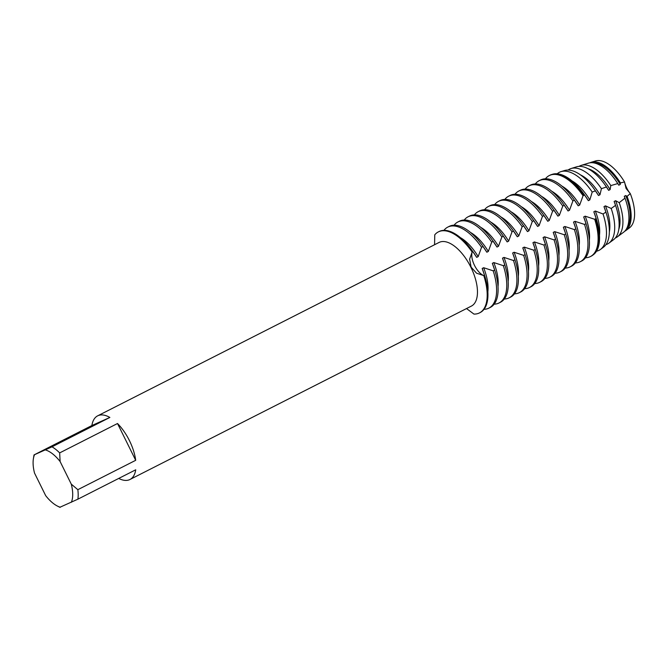 <?xml version="1.0" encoding="UTF-8"?>
<svg xmlns="http://www.w3.org/2000/svg" width="668" height="668" viewBox="0 0 668 668"><rect width="100%" height="100%" fill="white"/><g stroke="black" fill="none" stroke-linecap="round" stroke-linejoin="round"><path stroke-width="1" d="M593.501 161.865A37.633 18.078 63.1 0 1 624.538 181.972L626.05 188.426L624.538 181.972A14.88 7.148 -116.9 0 0 630.275 193.57L626.05 188.426L630.275 193.57A37.633 18.078 63.1 0 1 627.561 228.932M52.004 446.834L34.018 454.925L91.875 425.541A35.688 17.143 63.1 0 1 97.645 415.847A35.688 17.143 63.1 0 1 109.861 417.45L52.004 446.834A35.688 17.143 63.1 0 1 59.661 452.904L117.51 423.52A35.688 17.143 63.1 0 1 129.45 440.638A35.688 17.143 63.1 0 1 135.696 460.31L77.839 489.686A35.688 17.143 63.1 0 1 77.88 499.18L135.729 469.796A35.688 17.143 63.1 0 1 129.968 479.49A35.688 17.143 63.1 0 1 118.729 478.43M97.645 415.847L439.076 242.442A35.688 17.143 63.1 0 1 470.882 267.233A35.688 17.143 63.1 0 1 471.399 306.086L129.968 479.49M471.115 267.125L469.612 259.151L472.142 252.061A14.88 7.148 -116.9 0 0 474.505 265.388A14.88 7.148 -116.9 0 0 483.782 275.608L476.551 273.195L471.115 267.125M434.567 244.739L434.768 234.81A45.424 21.81 63.1 0 1 472.142 252.061L472.886 251.686L476.693 257.372L478.171 256.621L481.561 247.285L483.039 246.534L486.838 252.22L488.316 251.46L491.706 242.133M466.531 308.566L473.946 314.094A45.424 21.81 63.1 0 0 483.782 275.608A14.88 7.148 63.1 0 1 474.505 265.388A14.88 7.148 63.1 0 1 472.142 252.061A45.424 21.81 63.1 0 0 438.333 231.905A45.424 21.81 63.1 0 0 434.768 234.81M59.886 507.271L77.88 499.18M77.839 489.686L71.276 484.125A31.797 15.272 63.1 0 1 71.351 502.294M71.276 484.125L60.128 461.563L59.661 452.904M45.482 449.948A31.797 15.272 63.1 0 1 60.128 461.563M60.32 507.254A31.797 15.272 63.1 0 1 57.498 506.11A31.797 15.272 63.1 0 1 45.675 495.639L34.527 473.078A31.797 15.272 63.1 0 1 33.4 458.665A31.797 15.272 63.1 0 1 34.452 454.908L34.018 454.925M117.51 423.52L135.696 460.31M91.875 425.541L109.861 417.45M508.156 281.47A37.466 17.994 63.1 0 0 503.956 257.414L502.478 258.165L504.824 264.92L503.346 265.672L493.811 262.566L492.324 263.317L494.671 270.072L493.193 270.824A45.424 21.81 63.1 0 1 488.884 308.132A45.424 21.81 63.1 0 1 488.433 308.34A45.424 21.81 63.1 0 1 484.033 309.309M503.346 265.672A45.424 21.81 63.1 0 1 499.029 302.971A45.424 21.81 63.1 0 1 498.587 303.189A45.424 21.81 63.1 0 1 494.178 304.157M543.944 245.047L534.408 241.941L532.93 242.701L535.268 249.456L533.79 250.208L524.255 247.102L522.777 247.853L525.123 254.608L523.645 255.36L514.11 252.254L512.623 253.005L514.97 259.76L513.492 260.52A45.424 21.81 63.1 0 1 509.183 297.819A45.424 21.81 63.1 0 1 508.732 298.037A45.424 21.81 63.1 0 1 504.332 299.005M523.645 255.36A45.424 21.81 63.1 0 1 519.337 292.667A45.424 21.81 63.1 0 1 518.886 292.876A45.424 21.81 63.1 0 1 514.477 293.845M533.79 250.208A45.424 21.81 63.1 0 1 529.482 287.507A45.424 21.81 63.1 0 1 529.039 287.724A45.424 21.81 63.1 0 1 524.63 288.693M539.635 282.355L541.113 281.604A45.424 21.81 -116.9 0 0 545.514 244.597A45.424 21.81 -116.9 0 0 545.422 244.304L543.944 245.056A45.424 21.81 63.1 0 1 539.635 282.355A45.424 21.81 63.1 0 1 539.185 282.572A45.424 21.81 63.1 0 1 534.784 283.541M630.275 193.578L627.077 196.4L625.757 195.549L624.279 196.3L624.964 198.154L619.219 202.646L615.612 200.709L614.126 201.46L615.537 205.377L611.195 208.466L605.458 205.861L603.981 206.612L605.909 212.09L603.054 213.994L595.305 211.013L593.827 211.773L596.148 218.453L594.695 219.279L585.16 216.173L583.682 216.925L586.02 223.68L584.542 224.431L575.006 221.325L573.528 222.077L575.874 228.832L574.396 229.592L564.861 226.477L563.375 227.237L565.721 233.992L564.243 234.744L554.707 231.637L553.229 232.389L555.576 239.144L554.089 239.895A45.424 21.81 63.1 0 1 549.781 277.203A45.424 21.81 63.1 0 1 549.338 277.412A45.424 21.81 63.1 0 1 544.929 278.381M564.243 234.744A45.424 21.81 63.1 0 1 559.934 272.043A45.424 21.81 63.1 0 1 559.483 272.26A45.424 21.81 63.1 0 1 555.083 273.229M574.396 229.592A45.424 21.81 63.1 0 1 570.08 266.891A45.424 21.81 63.1 0 1 569.637 267.108A45.424 21.81 63.1 0 1 565.228 268.077M584.542 224.431A45.424 21.81 63.1 0 1 580.233 261.739A45.424 21.81 63.1 0 1 579.791 261.948A45.424 21.81 63.1 0 1 575.382 262.916M594.695 219.279A45.424 21.81 63.1 0 1 590.387 256.579A45.424 21.81 63.1 0 1 589.936 256.796A45.424 21.81 63.1 0 1 585.527 257.764M603.054 213.994A43.762 21.017 63.1 0 1 600.507 249.414A43.762 21.017 63.1 0 1 598.603 250.533A43.762 21.017 63.1 0 1 596.516 251.21M611.195 208.466A41.975 20.157 63.1 0 1 608.974 243.11A41.975 20.157 63.1 0 1 607.145 244.179A41.975 20.157 63.1 0 1 605.951 244.63M619.219 202.646A40.18 19.297 63.1 0 1 617.441 236.806A40.18 19.297 63.1 0 1 615.696 237.833A40.18 19.297 63.1 0 1 615.345 237.983M444.178 230.343L444.178 230.034A45.424 21.81 63.1 0 1 447.744 227.128A45.424 21.81 63.1 0 1 448.195 226.911A45.424 21.81 63.1 0 1 481.553 247.285M483.039 246.534A45.424 21.81 -116.9 0 0 481.703 244.655A45.424 21.81 -116.9 0 0 449.673 226.16A45.424 21.81 -116.9 0 0 449.222 226.377L447.744 227.128M472.886 251.686A45.424 21.81 -116.9 0 0 471.558 249.807A45.424 21.81 -116.9 0 0 439.519 231.32A45.424 21.81 -116.9 0 0 439.076 231.529L438.333 231.905M454.332 225.191L454.324 224.882A45.424 21.81 63.1 0 1 457.897 221.976A45.424 21.81 63.1 0 1 458.34 221.759A45.424 21.81 63.1 0 1 491.706 242.125L493.184 241.373A45.424 21.81 -116.9 0 0 491.857 239.495A45.424 21.81 -116.9 0 0 459.818 221.008A45.424 21.81 -116.9 0 0 459.375 221.225L457.897 221.976M464.477 220.031L464.477 219.722A45.424 21.81 63.1 0 1 468.043 216.816A45.424 21.81 63.1 0 1 468.493 216.607A45.424 21.81 63.1 0 1 501.86 236.973L503.338 236.221L507.137 241.908L508.624 241.156L512.005 231.821L513.483 231.07L517.291 236.756L518.769 235.996L522.159 226.669L523.637 225.909L527.444 231.596L528.922 230.844L532.304 221.509L533.79 220.757L537.59 226.444L539.068 225.692L542.458 216.357L543.936 215.605L547.743 221.283L549.221 220.532L552.611 211.205L554.089 210.445L557.889 216.131L559.366 215.38L562.757 206.045L564.235 205.293L568.042 210.979L569.52 210.228L572.91 200.893L574.388 200.141L578.187 205.819L579.674 205.068L583.055 195.732L584.583 195.048L588.341 200.667L589.819 199.916L592.207 192.05L595.405 190.848L598.495 195.515L599.973 194.764L601.417 188.685L606.444 186.982L608.64 190.355L610.118 189.603L610.794 185.595L617.766 183.575L618.793 185.203L620.271 184.452L620.405 182.907L624.538 181.972A37.633 18.078 63.1 0 0 595.489 160.971L591.264 162.274A38.385 18.437 63.1 0 1 620.405 182.907M503.338 236.221A45.424 21.81 -116.9 0 0 502.01 234.343A45.424 21.81 -116.9 0 0 469.971 215.856A45.424 21.81 -116.9 0 0 469.529 216.065L468.043 216.816M474.631 214.879L474.631 214.57A45.424 21.81 63.1 0 1 478.196 211.664A45.424 21.81 63.1 0 1 478.639 211.447A45.424 21.81 63.1 0 1 512.005 231.821M513.483 231.07A45.424 21.81 -116.9 0 0 512.156 229.191A45.424 21.81 -116.9 0 0 480.125 210.696A45.424 21.81 -116.9 0 0 479.674 210.913L478.196 211.664M484.784 209.727L484.776 209.418A45.424 21.81 63.1 0 1 488.341 206.512A45.424 21.81 63.1 0 1 488.792 206.295A45.424 21.81 63.1 0 1 522.159 226.661M523.637 225.909A45.424 21.81 -116.9 0 0 522.309 224.03A45.424 21.81 -116.9 0 0 490.27 205.544A45.424 21.81 -116.9 0 0 489.828 205.761L488.341 206.512M494.93 204.567L494.93 204.258A45.424 21.81 63.1 0 1 498.495 201.352A45.424 21.81 63.1 0 1 498.938 201.143A45.424 21.81 63.1 0 1 532.304 221.509M533.79 220.757A45.424 21.81 -116.9 0 0 532.454 218.879A45.424 21.81 -116.9 0 0 500.424 200.392A45.424 21.81 -116.9 0 0 499.973 200.6L498.495 201.352M505.083 199.415L505.075 199.106A45.424 21.81 63.1 0 1 508.649 196.2A45.424 21.81 63.1 0 1 509.091 195.983A45.424 21.81 63.1 0 1 542.458 216.357M543.936 215.605A45.424 21.81 -116.9 0 0 542.608 213.727A45.424 21.81 -116.9 0 0 510.569 195.231A45.424 21.81 -116.9 0 0 510.127 195.448L508.649 196.2M515.228 193.945A45.424 21.81 63.1 0 1 518.794 191.04A45.424 21.81 63.1 0 1 519.245 190.831A45.424 21.81 63.1 0 1 552.603 211.197M554.089 210.445A45.424 21.81 -116.9 0 0 552.753 208.566A45.424 21.81 -116.9 0 0 520.723 190.079A45.424 21.81 -116.9 0 0 520.272 190.288L518.794 191.04M525.382 189.102L525.374 188.793A45.424 21.81 63.1 0 1 528.947 185.888A45.424 21.81 63.1 0 1 529.39 185.679A45.424 21.81 63.1 0 1 562.757 206.045M564.235 205.293A45.424 21.81 -116.9 0 0 562.907 203.414A45.424 21.81 -116.9 0 0 530.868 184.927A45.424 21.81 -116.9 0 0 530.425 185.136L528.947 185.888M535.527 183.951L535.527 183.642A45.424 21.81 63.1 0 1 539.093 180.736A45.424 21.81 63.1 0 1 539.544 180.519A45.424 21.81 63.1 0 1 572.91 200.893M574.388 200.141A45.424 21.81 -116.9 0 0 573.06 198.262A45.424 21.81 -116.9 0 0 541.022 179.767A45.424 21.81 -116.9 0 0 540.579 179.984L539.093 180.736M545.681 178.799L545.681 178.481A45.424 21.81 63.1 0 1 549.246 175.575A45.424 21.81 63.1 0 1 549.689 175.367A45.424 21.81 63.1 0 1 583.055 195.732M557.195 173.797A43.762 21.017 63.1 0 1 559.826 172.077A43.762 21.017 63.1 0 1 561.003 171.634A43.762 21.017 63.1 0 1 592.207 192.05M568.076 170.064A41.975 20.157 63.1 0 1 569.963 168.946A41.975 20.157 63.1 0 1 571.09 168.52A41.975 20.157 63.1 0 1 601.417 188.685M578.989 166.39A40.18 19.297 63.1 0 1 580.1 165.806A40.18 19.297 63.1 0 1 581.177 165.397A40.18 19.297 63.1 0 1 610.794 185.595M589.944 162.8A38.385 18.437 63.1 0 1 590.228 162.666A38.385 18.437 63.1 0 1 591.264 162.274M630.275 193.57A37.633 18.078 63.1 0 1 629.465 227.855L625.908 230.502A38.385 18.437 63.1 0 1 624.714 231.253M493.184 241.382L496.992 247.06L498.47 246.308L501.86 236.973M554.089 239.895L544.562 236.789L543.076 237.541L545.422 244.296M513.492 260.512L503.956 257.405M493.193 270.824L483.657 267.718L482.179 268.469L484.525 275.224L483.782 275.608A45.424 21.81 63.1 0 1 479.474 312.908A45.424 21.81 63.1 0 1 473.946 314.094M627.077 196.4A38.385 18.437 63.1 0 1 625.908 230.502M593.902 162.908A37.466 17.994 63.1 0 1 620.271 184.452M625.757 195.549A37.466 17.994 63.1 0 1 626.96 227.997M617.766 183.575A38.878 18.671 -116.9 0 0 614.894 179.341L615.161 179.709A37.466 17.994 63.1 0 1 618.793 185.203M624.279 196.3A37.466 17.994 63.1 0 1 625.933 200.918L626.075 201.352A38.878 18.671 -116.9 0 0 624.964 198.154M614.894 179.341A38.878 18.671 -116.9 0 0 588.525 163.126L581.177 165.397M617.441 236.806L623.611 232.214A38.878 18.671 -116.9 0 0 626.075 201.352M588.007 168.703A37.466 17.994 63.1 0 1 610.118 189.603M606.444 186.982A41.007 19.689 -116.9 0 0 604.34 183.942L605.016 184.861A37.466 17.994 63.1 0 1 608.64 190.355M604.34 183.942A41.007 19.689 -116.9 0 0 576.526 166.833L571.09 168.52M580.392 174.841A37.466 17.994 63.1 0 1 599.973 194.764M595.405 190.848A43.136 20.716 -116.9 0 0 593.794 188.543L594.862 190.021A37.466 17.994 63.1 0 1 598.495 195.515M593.794 188.543A43.136 20.716 -116.9 0 0 564.527 170.549L561.003 171.634M571.891 180.836A37.466 17.994 63.1 0 1 589.819 199.916M584.575 195.039A45.265 21.743 -116.9 0 0 583.239 193.144L584.717 195.173A37.466 17.994 63.1 0 1 588.341 200.667M583.239 193.144A45.265 21.743 -116.9 0 0 552.528 174.256L551.651 174.532A45.424 21.81 63.1 0 1 583.799 195.357M549.246 175.575L549.981 175.2A45.424 21.81 63.1 0 1 551.651 174.532M561.846 186.046A37.466 17.994 63.1 0 1 579.674 205.068M573.06 198.262L574.563 200.325A37.466 17.994 63.1 0 1 578.187 205.819M551.693 191.207A37.466 17.994 63.1 0 1 569.52 210.228M562.907 203.414L564.418 205.485A37.466 17.994 63.1 0 1 568.042 210.979M541.539 196.359A37.466 17.994 63.1 0 1 559.366 215.38M552.753 208.566L554.265 210.637A37.466 17.994 63.1 0 1 557.889 216.131M531.394 201.511A37.466 17.994 63.1 0 1 549.221 220.532M542.608 213.727L544.111 215.789A37.466 17.994 63.1 0 1 547.743 221.283M521.24 206.671A37.466 17.994 63.1 0 1 539.068 225.692M532.454 218.879L533.966 220.949A37.466 17.994 63.1 0 1 537.59 226.444M511.095 211.823A37.466 17.994 63.1 0 1 528.922 230.844M522.309 224.03L523.812 226.101A37.466 17.994 63.1 0 1 527.444 231.596M500.942 216.975A37.466 17.994 63.1 0 1 518.769 235.996M512.156 229.191L513.667 231.262A37.466 17.994 63.1 0 1 517.291 236.748M490.796 222.135A37.466 17.994 63.1 0 1 508.624 241.156M502.01 234.343L503.513 236.414A37.466 17.994 63.1 0 1 507.137 241.908M480.643 227.287A37.466 17.994 63.1 0 1 498.47 246.308M491.857 239.495L493.368 241.565A37.466 17.994 63.1 0 1 496.992 247.06M470.489 232.447A37.466 17.994 63.1 0 1 488.316 251.46M481.703 244.655L483.215 246.726A37.466 17.994 63.1 0 1 486.838 252.212M471.558 249.807L473.061 251.878A37.466 17.994 63.1 0 1 476.693 257.372M460.344 237.599A37.466 17.994 63.1 0 1 478.171 256.621M615.604 200.709A37.466 17.994 63.1 0 1 618.802 229.333M614.126 201.46A37.466 17.994 63.1 0 1 615.787 206.07L616.13 207.155A41.007 19.689 -116.9 0 0 615.537 205.377M608.974 243.11L613.533 239.712A41.007 19.689 -116.9 0 0 616.13 207.155M605.458 205.861A37.466 17.994 63.1 0 1 609.35 231.871M603.981 206.612A37.466 17.994 63.1 0 1 605.634 211.23L606.193 212.967A43.136 20.716 -116.9 0 0 605.909 212.09M600.507 249.414L603.463 247.21A43.136 20.716 -116.9 0 0 606.193 212.967M595.305 211.021A37.466 17.994 63.1 0 1 599.497 235.186M593.827 211.773A37.466 17.994 63.1 0 1 595.489 216.382L596.248 218.77A45.265 21.743 -116.9 0 0 596.148 218.453M595.43 218.904A45.424 21.81 63.1 0 1 592.65 255.259L593.384 254.708A45.265 21.743 -116.9 0 0 596.248 218.77M585.16 216.173A37.466 17.994 63.1 0 1 589.36 240.229M583.682 216.925A37.466 17.994 63.1 0 1 585.335 221.534L586.12 223.972A45.424 21.81 -116.9 0 0 586.02 223.68M580.233 261.739L581.711 260.988A45.424 21.81 -116.9 0 0 586.12 223.972M575.006 221.325A37.466 17.994 63.1 0 1 579.206 245.39M573.528 222.077A37.466 17.994 63.1 0 1 575.181 226.694L575.966 229.132A45.424 21.81 -116.9 0 0 575.874 228.832M570.08 266.891L571.566 266.14A45.424 21.81 -116.9 0 0 575.966 229.132M564.861 226.485A37.466 17.994 63.1 0 1 569.061 250.542M563.375 227.237A37.466 17.994 63.1 0 1 565.036 231.846L565.821 234.284A45.424 21.81 -116.9 0 0 565.721 233.992M559.934 272.043L561.412 271.291A45.424 21.81 -116.9 0 0 565.821 234.284M554.707 231.637A37.466 17.994 63.1 0 1 558.907 255.694M553.229 232.389A37.466 17.994 63.1 0 1 554.883 236.998L555.667 239.436A45.424 21.81 -116.9 0 0 555.576 239.144M549.781 277.203L551.259 276.452A45.424 21.81 -116.9 0 0 555.667 239.436M544.554 236.789A37.466 17.994 63.1 0 1 548.762 260.854M543.076 237.541A37.466 17.994 63.1 0 1 544.737 242.158L545.514 244.597M534.408 241.95A37.466 17.994 63.1 0 1 538.608 266.006M532.93 242.701A37.466 17.994 63.1 0 1 534.584 247.31L535.369 249.749A45.424 21.81 -116.9 0 0 535.268 249.456M529.482 287.507L530.96 286.756A45.424 21.81 -116.9 0 0 535.369 249.749M524.255 247.102A37.466 17.994 63.1 0 1 528.463 271.158M522.777 247.853A37.466 17.994 63.1 0 1 524.438 252.462L525.215 254.9A45.424 21.81 -116.9 0 0 525.123 254.608M519.337 292.667L520.815 291.916A45.424 21.81 -116.9 0 0 525.215 254.9M514.11 252.254A37.466 17.994 63.1 0 1 518.31 276.318M512.623 253.005A37.466 17.994 63.1 0 1 514.285 257.623L515.07 260.061A45.424 21.81 -116.9 0 0 514.97 259.769M509.183 297.819L510.661 297.068A45.424 21.81 -116.9 0 0 515.07 260.061M502.478 258.165A37.466 17.994 63.1 0 1 504.131 262.774L504.916 265.213A45.424 21.81 -116.9 0 0 504.824 264.92M499.029 302.971L500.516 302.22A45.424 21.81 -116.9 0 0 504.916 265.213M493.811 262.566A37.466 17.994 63.1 0 1 498.011 286.622M492.324 263.317A37.466 17.994 63.1 0 1 493.986 267.926L494.771 270.365A45.424 21.81 -116.9 0 0 494.671 270.072M488.884 308.132L490.362 307.38A45.424 21.81 -116.9 0 0 494.771 270.365M483.657 267.718A37.466 17.994 63.1 0 1 487.857 291.782M482.179 268.469A37.466 17.994 63.1 0 1 483.832 273.087L484.617 275.525A45.424 21.81 -116.9 0 0 484.525 275.233M479.474 312.908L480.209 312.532A45.424 21.81 -116.9 0 0 484.617 275.525M592.65 255.259A45.424 21.81 63.1 0 1 591.122 256.203L590.387 256.579M57.498 506.11L59.903 507.329M33.4 458.665L34.01 454.941"/></g></svg>
